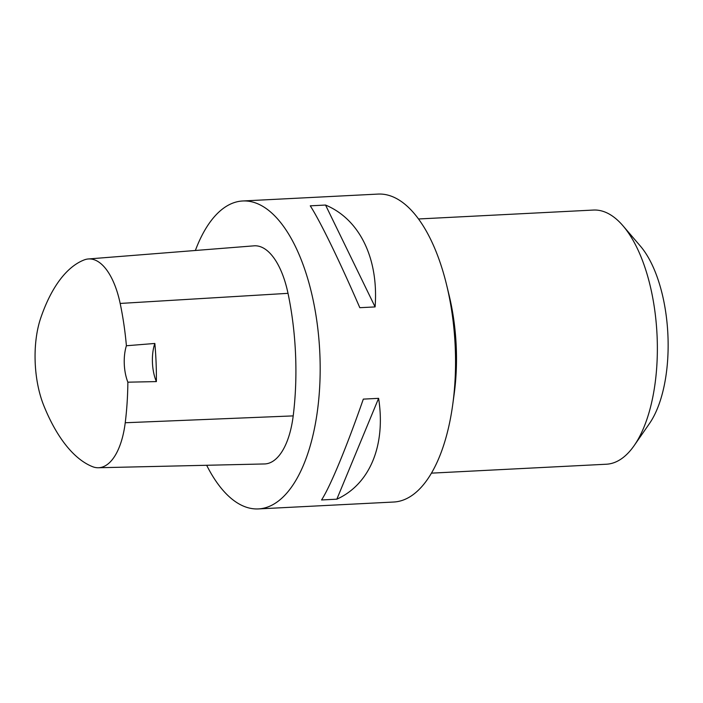 <?xml version="1.0" encoding="UTF-8"?>
<svg xmlns="http://www.w3.org/2000/svg" width="703" height="703" viewBox="0 0 703 703"><rect width="100%" height="100%" fill="white"/><g stroke="black" fill="none" stroke-linecap="round" stroke-linejoin="round"><path stroke-width="1.05" d="M195.364 250.479A154.168 69.272 87.1 0 1 242.711 200.979A154.168 69.272 87.1 0 1 319.742 351.421A154.168 69.272 87.1 0 1 258.414 508.919A154.168 69.272 87.1 0 1 256.472 508.954A154.168 69.272 87.1 0 1 206.664 465.272M258.414 508.919L393.777 502.021A154.168 69.272 -92.9 0 0 452.758 404.383A154.168 69.272 -92.9 0 0 446.677 285.207A154.168 69.272 -92.9 0 0 380.015 194.046A154.168 69.272 -92.9 0 0 378.073 194.081L242.711 200.979M336.842 499.183L321.561 499.965C330.41 486.248 346.509 447.354 363.319 399.119L378.609 398.337C385.947 445.342 369.848 484.235 336.842 499.183L378.609 398.337M375.094 306.921L359.813 307.694C339.338 260.541 320.225 221.26 310.26 205.83L325.542 205.048C359.664 219.248 378.776 258.537 375.094 306.921L325.542 205.048M156.374 381.597L127.858 382.177A171.523 77.066 87.1 0 1 125.231 422.749A68.745 30.888 87.1 0 1 98.35 467.75A68.745 30.888 87.1 0 1 92.401 466.616A171.523 77.066 87.1 0 1 43.771 405.543A68.745 30.888 87.1 0 1 40.695 318.125A171.523 77.066 87.1 0 1 84.272 259.89A68.745 30.888 87.1 0 1 88.323 258.968A68.745 30.888 87.1 0 1 120.169 303.441A171.523 77.066 87.1 0 1 126.399 345.753L154.845 343.459A29.368 13.199 -92.9 0 0 156.374 381.597A172.314 77.427 -92.9 0 0 154.845 343.459M88.323 258.968L253.994 245.839A73.411 32.988 87.1 0 1 288.01 293.336A176.189 79.167 87.1 0 1 293.204 415.895A73.411 32.988 87.1 0 1 264.495 463.954L98.35 467.75M127.858 382.177A29.368 13.199 87.1 0 1 126.399 345.753M452.758 404.383L454.191 393.882A127.252 57.18 -92.9 0 0 449.173 295.515L446.677 285.207M431.466 473.145L606.373 464.226A127.252 57.18 -92.9 0 0 634.22 445.517L649.449 423.558A102.779 46.178 -92.9 0 0 640.398 246.12L623.016 225.83A127.252 57.18 -92.9 0 0 595.01 210.021A127.252 57.18 -92.9 0 0 593.42 210.056L418.505 218.976M634.22 445.517A127.252 57.18 -92.9 0 0 623.016 225.83M120.169 303.441L288.01 293.336M125.231 422.749L293.204 415.895"/></g></svg>
